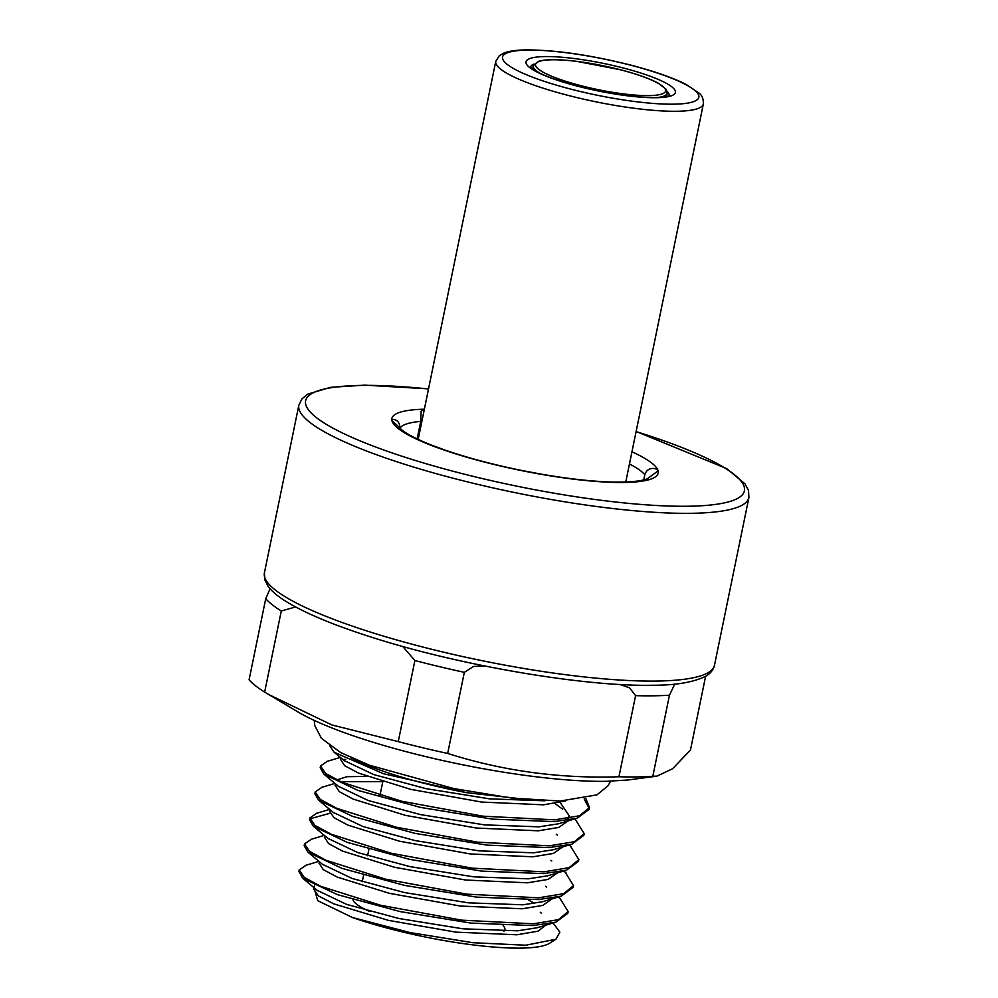 <?xml version="1.0" encoding="UTF-8"?>
<svg xmlns="http://www.w3.org/2000/svg" width="998" height="998" viewBox="0 0 998 998"><rect width="100%" height="100%" fill="white"/><g stroke="black" fill="none" stroke-linecap="round" stroke-linejoin="round"><path stroke-width="1.5" d="M270.084 588.77L265.73 598.7L249.088 679.813A229.727 42.228 11.6 0 0 264.645 692.088L281.286 610.988L295.595 606.959M705.611 676.282L690.454 750.072L672.565 768.747L656.983 776.132L652.817 776.282A229.727 42.228 -168.4 0 1 636.936 776.918A229.727 42.228 11.6 0 1 618.947 776.756L635.589 695.643A229.727 42.228 11.6 0 0 669.458 695.182L674.735 684.092M620.032 684.466L629.601 687.884L635.589 695.643M652.817 776.282L669.458 695.182M264.645 692.088L297.654 711.774A191.441 35.192 11.6 0 0 606.048 781.334L627.904 779.999L656.983 776.145M268.674 694.521L331.885 724.947L398.252 741.626A229.727 42.228 11.6 0 0 447.678 753.44C502.767 770.967 559.853 778.739 618.947 776.756M447.678 753.44L464.332 672.328L473.451 666.502L484.242 665.903M402.755 646.467L414.906 660.514L398.252 741.626M643.735 479.926L644.808 474.711C647.939 464.918 658.917 469.085 658.081 470.869L647.789 478.416M648.001 478.267C648.55 477.805 647.003 480.674 628.528 481.909L613.982 482.096M541.714 474.237L521.53 470.432M445.632 450.31L429.901 444.497M399.462 427.593L391.94 420.432M417.139 438.945L420.744 421.418L421.131 411.263L424.362 409.205A135.928 24.987 11.6 0 0 391.952 420.757C390.355 418.524 400.622 418.349 399.724 428.566M320.545 765.965L320.183 767.736L324.013 774.261L357.945 790.404L420.532 807.419L492.476 819.133L554.302 821.628L577.268 818.16L589.107 809.39L589.506 807.631L579.514 815.765L554.663 819.845L482.907 816.177L401.745 801.244L342.015 782.32L325.535 773.388L320.52 765.965L327.369 761.274M589.219 808.592L584.154 798.924M585.851 798.562L589.506 807.607M314.832 793.734L318.674 800.259L352.618 816.389L415.205 833.405L487.136 845.131L548.962 847.614L571.941 844.158L583.768 835.388M342.938 759.453L345.745 759.403M575.771 820.119L584.179 833.617L574.411 841.688L549.337 845.83L477.58 842.175L396.406 827.23L336.675 808.305L320.208 799.373L315.193 791.95L322.03 787.26M309.804 818.248L309.505 819.72L313.335 826.244L347.279 842.387L409.854 859.403L481.797 871.117L543.636 873.612L566.602 870.144L578.428 861.386M570.432 846.104L578.852 859.602L569.072 867.674L543.997 871.828L472.241 868.16L391.079 853.228L331.348 834.291L314.869 825.371L309.854 817.948L316.703 813.258M304.165 845.718L308.008 852.242L341.94 868.372L404.527 885.388L476.47 897.115L538.296 899.597L561.263 896.142L573.101 887.372M329.964 813.27L309.804 818.859M565.105 872.102L573.513 885.6L563.733 893.672L538.658 897.813L466.914 894.158L385.739 879.213L326.009 860.288L309.53 851.356L304.515 843.934L311.376 839.243M298.926 871.254L302.668 878.228L337.474 894.657L400.335 911.623L470.894 923.088L532.957 925.583L555.936 922.127L567.762 913.37M559.766 898.088L568.174 911.586L558.406 919.657L533.331 923.811L461.6 920.156L380.525 905.236L320.757 886.324L304.215 877.379L299.188 869.932L306.161 865.204M553.104 922.975L559.878 932.157L555.923 939.23L525.859 945.218L472.94 942.711L409.978 932.556L352.519 917.549A126.347 23.228 11.6 0 0 549.624 943.235L555.923 939.23M340.48 759.266L344.597 765.653L358.556 773.113L410.764 789.368L481.61 802.055L543.511 804.825L565.654 800.907M544.871 800.795L489.631 798.862L425.959 788.632L373.788 774.598L343.961 760.451M335.153 785.251L339.27 791.639L353.217 799.111L405.438 815.366L476.283 828.041L538.172 830.823L558.768 827.429L568.074 820.917M562.647 809.153L555.075 803.565M560.215 802.542L569.247 815.853L567.999 818.485M577.268 818.16L558.543 823.774L538.995 826.831L484.429 824.872L420.595 814.618L368.2 800.508L338.472 786.312M330.113 809.777L329.764 811.486L333.993 817.674L347.94 825.121L399.387 841.189L470.295 853.951L532.845 856.808L553.428 853.427L562.735 846.903M382.359 781.659L340.605 781.696M336.8 779.937L346.905 776.706L366.728 776.382M571.941 844.146L553.216 849.76L533.656 852.816L478.953 850.845L415.293 840.615L363.11 826.581L333.295 812.434M324.475 837.235L328.591 843.622L342.551 851.094L394.759 867.337L465.604 880.024L527.505 882.806L548.102 879.413L557.383 872.901M566.602 870.144L547.877 875.757L528.329 878.814L473.626 876.83L409.953 866.613L357.783 852.566L327.955 838.42M319.148 863.233L323.265 869.62L337.212 877.08L389.432 893.335L460.278 906.022L522.166 908.791L542.762 905.411L552.069 898.886M561.263 896.129L542.538 901.743L522.989 904.799L468.424 902.841L404.589 892.586L352.194 878.49L322.466 864.28M313.796 889.255L318.362 895.892L333.806 903.864L388.284 920.331L455.749 932.12L516.839 934.789L538.109 931.159L546.991 924.136M528.503 899.959L534.554 903.527M537.223 927.741L517.65 930.797L462.947 928.814L398.913 918.509L346.531 904.363L317.189 890.328M329.851 745.88L334.13 752.243L383.481 773.724L467.076 792.724A126.347 23.228 -168.4 0 1 350.822 757.594M532.121 800.047L467.076 792.724M314.058 887.971L317.726 900.67L352.519 917.549M635.976 95.159A66.429 12.213 -168.4 0 1 535.539 65.456A66.429 12.213 -168.4 0 1 630.212 72.48A66.429 12.213 -168.4 0 1 635.976 95.159M658.543 97.392A68.338 12.562 11.6 0 0 667.151 93.288L666.09 89.234L658.169 83.158C649.573 78.555 637.098 74.114 620.756 69.823L576.632 61.34C562.198 59.593 551.046 59.244 543.174 60.304L538.895 61.19L533.256 65.806A68.338 12.562 11.6 0 0 539.544 72.966M527.767 50.112A100.224 18.426 -168.4 0 1 694.159 89.87A100.224 18.426 -168.4 0 1 580.15 91.454A100.224 18.426 -168.4 0 1 527.767 50.112M495.757 61.365A105.963 19.473 11.6 0 0 595.644 101.759A105.963 19.473 11.6 0 0 703.353 103.979C703.478 98.964 702.118 95.396 699.261 93.263L685.938 84.331C672.64 77.657 654.414 71.295 631.285 65.244C591.066 55.115 556.148 50.012 526.557 49.9C516.69 49.987 509.105 51.06 503.815 53.106L499.312 55.688L495.757 61.365L418.162 439.419M545.195 56.574A76.272 14.022 11.6 0 0 585.053 88.036A76.272 14.022 11.6 0 0 671.829 86.838A76.272 14.022 11.6 0 0 545.195 56.574M667.101 91.329A70.721 12.999 -168.4 0 1 669.097 95.596M530.549 67.153A70.721 12.999 -168.4 0 1 534.067 64.034M636.1 431.598A223.989 41.168 -168.4 0 1 687.996 506.236A223.989 41.168 -168.4 0 1 349.662 436.363A223.989 41.168 -168.4 0 1 428.516 388.983M428.541 388.858L364.719 385.153L330.438 387.349L307.871 394.073L301.995 398.813L298.851 405.151A229.727 42.228 11.6 0 0 439.095 474.462A229.727 42.228 11.6 0 0 691.04 513.309A229.727 42.228 11.6 0 0 748.912 497.54L748.525 490.505L745.032 483.868L726.694 468.611L636.125 431.473M298.851 405.151L264.408 572.902A229.727 42.228 11.6 0 0 404.664 642.201A229.727 42.228 11.6 0 0 656.609 681.06A229.727 42.228 11.6 0 0 714.481 665.279L748.912 497.54M265.73 598.7A229.727 42.228 11.6 0 0 281.286 610.988M414.906 660.514A229.727 42.228 11.6 0 0 464.332 672.328M391.952 420.757A135.928 24.987 11.6 0 0 435.739 447.054A135.928 24.987 11.6 0 0 531.822 472.615A135.928 24.987 11.6 0 0 623.925 482.483A135.928 24.987 11.6 0 0 658.081 470.869A135.928 24.987 11.6 0 0 631.959 451.795M629.464 463.945A126.347 23.228 -168.4 0 1 644.808 474.711M399.949 428.154A126.347 23.228 -168.4 0 1 420.744 421.418M369.921 911.511A77.532 14.246 -168.4 0 1 352.98 899.635M503.154 925.62A77.532 14.246 -168.4 0 1 503.915 931.221M533.256 65.806L532.608 68.962M667.151 93.288L666.502 96.444M703.353 103.979L625.684 482.358M668.91 96.082L661.212 97.218C652.28 97.979 639.868 97.317 623.987 95.234C590.03 90.793 551.694 79.89 537.411 71.881L530.337 66.878M714.481 665.279C713.308 670.007 710.314 673.687 705.536 676.32C693.236 682.345 675.559 685.314 652.505 685.252C583.543 686.774 457.521 665.08 370.183 636.761C333.332 624.96 305.488 613.321 286.638 601.819C278.267 596.717 272.155 591.627 268.287 586.575L264.794 579.925L264.408 572.902M540.18 473.963C569.172 479.003 594.159 481.722 615.142 482.109M444.21 449.811C467.426 457.833 493.773 464.819 523.251 470.782M399.4 427.506L401.296 429.439C405.936 433.581 415.58 438.646 430.238 444.634M583.805 835.401L584.092 834.016M578.466 861.386L578.753 860.002M314.844 793.734L315.143 792.262M573.126 887.384L573.413 885.999M567.8 913.37L568.074 911.985M304.178 845.718L304.477 844.246M298.839 871.703L299.138 870.206M340.43 759.503L340.78 757.794M335.103 785.501L335.453 783.792M324.425 837.484L324.774 835.775M319.098 863.47L319.447 861.761M313.759 889.468L314.582 885.463M302.681 878.215L317.688 890.752M555.936 922.127L537.211 927.728M308.02 852.217L323.04 864.767M313.347 826.232L328.379 838.782M318.686 800.234L333.706 812.784M324.026 774.248L339.046 786.798M334.13 752.243L344.385 760.8M540.292 912.272L541.315 913.12M318.961 861.361L305.313 865.453M545.619 886.274L546.642 887.135M558.431 896.977L560.651 898.824M324.3 835.376L310.627 839.468M550.946 860.276L551.769 860.962M563.77 870.992L565.978 872.838M329.639 809.378L315.967 813.482M556.298 834.291L557.321 835.151M569.11 844.994L571.318 846.84M334.966 783.393L321.306 787.484M574.436 819.009L576.657 820.855M340.306 757.395L326.633 761.499M610.576 781.234L608.019 785.8L596.929 794.87L560.202 801.045L511.612 798.051L453.965 788.607L369.572 765.266L340.78 752.617L321.418 738.32L314.794 725.608L314.245 720.406M382.77 781.783L379.964 795.456M368.923 849.211L367.576 855.748M363.584 875.209L362.249 881.745"/></g></svg>
